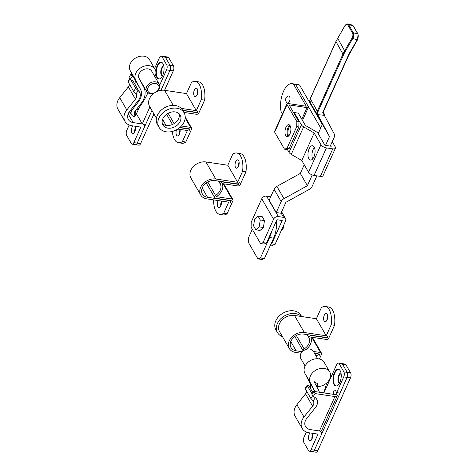<?xml version="1.0" encoding="UTF-8"?>
<svg xmlns="http://www.w3.org/2000/svg" width="476" height="476" viewBox="0 0 476 476"><rect width="100%" height="100%" fill="white"/><g stroke="black" fill="none" stroke-linecap="round" stroke-linejoin="round"><path stroke-width="0.71" d="M252.316 229.277L248.609 237.518L248.466 242.516L257.915 258.89L260.42 257.986L269.612 237.53A18.106 8.556 -81.5 0 0 271.57 231.675M257.915 258.89L261.913 259.485L264.418 258.587L273.611 238.131A18.106 8.556 -81.5 0 0 276.455 220.804M260.42 257.986L264.418 258.587M281.447 230.188A3.624 1.714 -81.5 0 0 282.095 229.783A3.624 1.714 -81.5 0 0 283.416 225.808M283.613 225.38A3.017 1.428 98.5 0 1 282.548 229.337L282.095 229.783M275.045 244.432L285.564 221.031A3.862 2.927 150 0 0 285.546 218.591A3.862 2.927 150 0 0 283.613 217.377L278.353 216.586A3.862 2.927 150 0 0 273.569 219.228L263.05 242.635L266.417 243.141L276.937 219.733L282.197 220.525L271.677 243.926L275.045 244.432L272.54 245.336L270.511 245.033M270.737 196.749L266.542 196.118A3.862 2.927 150 0 0 261.758 198.76L251.239 222.167L251.096 227.165L260.545 243.539L263.05 242.635M264.472 220.602L262.199 216.663L257.986 216.033L254.642 218.978L253.571 225.868L255.844 229.807L260.051 230.438L263.395 227.492L264.472 220.602L260.259 219.971L257.986 216.033M330.255 146.108L334.229 137.255A5.432 4.117 150 0 0 334.247 133.917L322.74 112.372L348.408 55.258A30.785 23.33 -30 0 1 349.824 52.497L357.238 39.704L352.752 38.508L345.338 51.301A36.218 27.447 150 0 0 343.672 54.55L318.004 111.658A5.432 4.117 150 0 0 317.825 114.639L325.037 115.406L324.489 115.638M317.789 114.656L317.778 114.633A5.432 4.117 150 0 0 317.789 114.656L329.493 136.547L325.519 145.394M312.238 174.942L307.395 185.717L283.964 198.665A5.432 4.117 150 0 0 281.173 201.586L276.253 212.534L280.989 213.242L285.909 202.294L309.34 189.347A5.432 4.117 150 0 0 312.131 186.425L316.879 175.858M304.224 164.726L300.308 173.437L276.877 186.384A5.432 4.117 150 0 0 274.087 189.305L269.166 200.253L276.253 212.534M317.105 114.347L322.407 124.266L318.2 133.631M329.493 136.547L322.407 124.266M307.395 185.717L300.308 173.437M266.417 243.141L263.912 244.045L260.545 243.539M270.874 244.218L271.677 243.926M317.825 114.639L316.968 114.198L309.876 101.918L310.34 101.674M255.844 229.807L259.188 226.856L263.395 227.492M259.188 226.856L260.259 219.971M312.655 158.96A7.241 3.421 98.5 0 1 313.16 149.387A7.241 3.421 98.5 0 1 314.392 147.399M313.886 156.979A7.241 3.421 98.5 0 1 310.453 160.043A7.241 3.421 98.5 0 1 308.049 155.985A7.241 3.421 98.5 0 1 309.162 148.792A7.241 3.421 98.5 0 1 312.601 145.721A7.241 3.421 98.5 0 1 314.999 149.779A7.241 3.421 98.5 0 1 313.886 156.979M288.64 135.957A6.033 2.85 98.5 0 1 288.908 127.681A6.033 2.85 98.5 0 1 290.164 125.777M322.323 124.456L299.582 85.055A18.106 8.556 98.5 0 0 298.202 84.585L294.204 83.984A18.106 8.556 98.5 0 1 295.584 84.454L320.723 128.014M330.653 145.216L331.254 146.257L324.941 145.311L318.164 133.572A4.587 2.065 24.2 0 0 315.939 131.566L305.402 125.444L298.303 113.145L294.305 112.544L301.403 124.843A4.587 2.065 24.2 0 0 303.634 126.854L314.166 132.977L301.796 160.507L308.567 172.247A4.587 2.065 24.2 0 0 314.059 175.436L320.372 176.382A4.587 2.065 24.2 0 0 323.061 175.674L335.437 148.137A4.587 2.065 24.2 0 0 335.253 146.858L332.248 141.658M287.236 149.28L289.027 152.38A4.587 2.065 24.2 0 0 291.258 154.391L301.796 160.507M294.305 112.544L293.668 112.776M314.166 132.977L320.943 144.71A4.587 2.065 24.2 0 0 326.435 147.899L332.748 148.851A4.587 2.065 24.2 0 0 335.437 148.137M299.582 85.055L293.484 84.139L306.235 106.231L288.349 103.554A2.416 1.089 24.2 0 0 286.933 103.923A2.416 1.089 24.2 0 0 287.028 104.601L296.869 121.654L298.976 121.969L289.134 104.916L307.02 107.6A2.416 1.089 24.2 0 0 308.436 107.225A2.416 1.089 24.2 0 0 308.335 106.547L295.584 84.454A18.106 8.556 98.5 0 0 294.204 83.984L292.103 83.669A18.106 8.556 -81.5 0 0 282.97 92.624A18.106 8.556 -81.5 0 0 281.108 111.67L282.423 113.954M287.331 102.965A3.624 1.714 -81.5 0 0 289.414 101.578A3.624 1.714 -81.5 0 0 289.92 97.628A3.624 1.714 -81.5 0 0 288.379 95.985A3.921 3.921 0 0 0 287.331 102.965M285.719 135.565A6.033 2.85 -81.5 0 0 287.034 136.618A6.033 2.85 -81.5 0 0 290.414 132.637A6.033 2.85 -81.5 0 0 290.14 125.729A6.033 2.85 -81.5 0 0 288.825 124.676A6.033 2.85 -81.5 0 0 285.445 128.663A6.033 2.85 -81.5 0 0 285.719 135.565M289.813 125.265A6.033 2.85 -81.5 0 0 287.29 130.085A6.033 2.85 -81.5 0 0 287.825 135.88A6.033 2.85 -81.5 0 0 288.153 136.344M293.484 84.139A18.106 8.556 -81.5 0 0 292.103 83.669M286.6 149.506L284.499 149.19L287.004 148.286L289.111 148.601L286.6 149.506M286.933 103.923L274.557 131.459A2.416 1.089 24.2 0 0 274.652 132.132L284.499 149.19M298.976 121.969L298.833 126.967L296.726 126.652L287.004 148.286M296.726 126.652L296.869 121.654M298.833 126.967L289.111 148.601M242.593 171.277L245.961 171.782A18.106 8.556 -81.5 0 0 244.004 156.658A18.106 8.556 -81.5 0 0 240.059 153.504L236.691 152.998A18.106 8.556 -81.5 0 0 232.746 154.224L227.802 165.231L237.643 182.284L242.593 171.277A18.106 8.556 -81.5 0 0 240.636 156.152A18.106 8.556 -81.5 0 0 236.691 152.998M235.555 167.463A4.224 1.999 -81.5 0 0 236.471 168.201A4.224 1.999 -81.5 0 0 238.839 165.416A4.224 1.999 -81.5 0 0 238.649 160.579A4.224 1.999 -81.5 0 0 237.726 159.841A4.224 1.999 -81.5 0 0 235.364 162.631A4.224 1.999 -81.5 0 0 235.555 167.463M218.234 200.58A4.224 1.999 -81.5 0 0 217.877 206.798A4.224 1.999 -81.5 0 0 218.793 207.536A4.224 1.999 -81.5 0 0 220.918 205.471A4.224 1.999 -81.5 0 0 221.37 201.05M245.961 171.782L240.196 184.611A1.934 1.464 -30 0 1 237.804 185.932L222.232 183.593A12.192 9.24 -30 0 1 221.923 190.531A12.192 9.24 -30 0 1 216.354 196.677L231.925 199.01A1.934 1.464 -30 0 1 232.895 199.617A1.934 1.464 -30 0 1 232.901 200.836L227.141 213.659L223.774 213.153L228.718 202.151L206.834 198.867A12.192 9.24 -30 0 1 200.735 195.029A12.192 9.24 -30 0 1 203.085 183.766A12.192 9.24 -30 0 1 215.759 179.006L237.643 182.284M220.239 190.275A10.264 7.777 150 0 0 220.501 184.444A1.934 1.464 -30 0 1 220.995 182.719A1.934 1.464 -30 0 1 222.941 182.022L238.512 184.355L239.327 182.54A1.934 1.464 -30 0 1 236.941 183.861L215.051 180.577A10.264 7.777 150 0 0 204.388 184.587A10.264 7.777 150 0 0 202.407 194.065A10.264 7.777 150 0 0 207.542 197.296L229.426 200.575A1.934 1.464 -30 0 1 230.39 201.181A1.934 1.464 -30 0 1 230.402 202.401L231.217 200.58L215.652 198.248A1.934 1.464 -30 0 1 214.682 197.641A1.934 1.464 -30 0 1 215.557 195.452A10.264 7.777 150 0 0 220.239 190.275M239.113 162.09A4.224 1.999 -81.5 0 0 238.458 166.457M221.435 201.425A4.224 1.999 -81.5 0 0 220.775 205.793M213.647 199.89A18.106 8.556 -81.5 0 0 219.829 214.379L223.196 214.884A18.106 8.556 -81.5 0 0 227.141 213.659M200.735 195.029L190.894 177.976A12.192 9.24 -30 0 1 193.244 166.713A12.192 9.24 -30 0 1 205.918 161.947L227.802 165.231M219.829 214.379A18.106 8.556 -81.5 0 0 223.774 213.153M238.119 183.682L238.512 184.355M201.253 99.645L204.62 100.144A18.106 8.556 -81.5 0 0 202.663 85.02A18.106 8.556 -81.5 0 0 198.718 81.866L195.35 81.36A18.106 8.556 -81.5 0 0 191.411 82.586L186.461 93.594L196.308 110.646L201.253 99.645A18.106 8.556 -81.5 0 0 199.295 84.52A18.106 8.556 -81.5 0 0 195.35 81.36M194.214 95.825A4.224 1.999 -81.5 0 0 195.13 96.563A4.224 1.999 -81.5 0 0 197.498 93.778A4.224 1.999 -81.5 0 0 197.308 88.941A4.224 1.999 -81.5 0 0 196.386 88.203A4.224 1.999 -81.5 0 0 194.024 90.993A4.224 1.999 -81.5 0 0 194.214 95.825M176.507 129.823A4.224 1.999 -81.5 0 0 176.536 135.16A4.224 1.999 -81.5 0 0 177.453 135.898A4.224 1.999 -81.5 0 0 179.577 133.833A4.224 1.999 -81.5 0 0 180.029 129.412M197.772 90.452A4.224 1.999 -81.5 0 0 197.118 94.819M204.62 100.144L198.855 112.973A1.934 1.464 -30 0 1 196.463 114.294L183.855 112.401M180.095 129.787A4.224 1.999 -81.5 0 0 179.44 134.155M172.383 131.441A18.106 8.556 -81.5 0 0 178.488 142.746L181.856 143.246A18.106 8.556 -81.5 0 0 185.801 142.021L182.433 141.515L187.377 130.513L177.78 129.073M181.439 126.003L190.584 127.372A1.934 1.464 -30 0 1 191.554 127.979A1.934 1.464 -30 0 1 191.56 129.198L185.801 142.021M156.431 118.256L149.553 106.338A12.192 9.24 -30 0 1 151.904 95.075A12.192 9.24 -30 0 1 164.577 90.309L186.461 93.594M182.796 110.563L197.171 112.717L197.986 110.902A1.934 1.464 -30 0 1 195.6 112.223L182.629 110.277M179.684 127.681L188.085 128.936A1.934 1.464 -30 0 1 189.049 129.549A1.934 1.464 -30 0 1 189.061 130.763L189.876 128.942L179.946 127.455M181.237 108.391L196.308 110.646M178.488 142.746A18.106 8.556 -81.5 0 0 182.433 141.515M196.784 112.044L197.171 112.717M180.214 121.326A9.96 7.545 -30 0 1 171.598 127.996A9.96 7.545 -30 0 1 162.905 125.004A9.96 7.545 -30 0 1 162.851 118.726A9.96 7.545 -30 0 1 171.461 112.056A9.96 7.545 -30 0 1 180.16 115.049A9.96 7.545 -30 0 1 180.214 121.326M179.178 113.794A9.96 7.545 -30 0 1 178.637 118.601A9.96 7.545 -30 0 1 171.015 125.015A9.96 7.545 -30 0 1 162.31 123.534M158.984 127.27L157.407 124.539A14.488 10.978 -30 0 1 157.33 115.406A14.488 10.978 -30 0 1 169.855 105.708A14.488 10.978 -30 0 1 182.504 110.057L184.081 112.788A14.488 10.978 -30 0 1 184.158 121.921A14.488 10.978 -30 0 1 171.634 131.62A14.488 10.978 -30 0 1 158.984 127.27A14.488 10.978 -30 0 1 158.907 118.137A14.488 10.978 -30 0 1 171.431 108.433A14.488 10.978 -30 0 1 184.081 112.788M331.177 324.787L334.545 325.292A18.106 8.556 -81.5 0 0 332.587 310.168A18.106 8.556 -81.5 0 0 328.642 307.008L325.275 306.508A18.106 8.556 -81.5 0 0 321.336 307.734L316.391 318.736L326.233 335.794L331.177 324.787A18.106 8.556 -81.5 0 0 329.219 309.662A18.106 8.556 -81.5 0 0 325.275 306.508M324.138 320.973A4.224 1.999 -81.5 0 0 325.06 321.711A4.224 1.999 -81.5 0 0 327.423 318.92A4.224 1.999 -81.5 0 0 327.232 314.089A4.224 1.999 -81.5 0 0 326.31 313.351A4.224 1.999 -81.5 0 0 323.948 316.141A4.224 1.999 -81.5 0 0 324.138 320.973M334.545 325.292L328.779 338.121A1.934 1.464 -30 0 1 326.393 339.442L310.822 337.103A12.192 9.24 -30 0 1 310.513 344.041A12.192 9.24 -30 0 1 306.11 349.384M303.182 350.967A1.934 1.464 -30 0 1 304.14 348.956A10.264 7.777 150 0 0 308.829 343.785A10.264 7.777 150 0 0 309.085 337.948A1.934 1.464 -30 0 1 309.578 336.223A1.934 1.464 -30 0 1 311.53 335.532L327.095 337.865L327.916 336.044A1.934 1.464 -30 0 1 325.524 337.365L303.64 334.087A10.264 7.777 150 0 0 292.972 338.097A10.264 7.777 150 0 0 290.997 347.575A10.264 7.777 150 0 0 296.126 350.806L302.331 351.734M327.696 315.6A4.224 1.999 -81.5 0 0 327.042 319.967M313.446 351.461L320.515 352.52A1.934 1.464 -30 0 1 321.478 353.127A1.934 1.464 -30 0 1 321.49 354.346L319.402 358.993M301.165 353.24L295.417 352.377A12.192 9.24 -30 0 1 289.325 348.539L279.477 331.48A12.192 9.24 -30 0 1 281.828 320.223A12.192 9.24 -30 0 1 294.501 315.457L316.391 318.736M314.672 353.585L318.01 354.084A1.934 1.464 -30 0 1 318.979 354.691A1.934 1.464 -30 0 1 318.985 355.911L319.807 354.09L314.511 353.299M289.325 348.539A12.192 9.24 -30 0 1 291.675 337.276A12.192 9.24 -30 0 1 304.348 332.51L326.233 335.794M316.677 357.054L317.302 355.661L315.737 355.423M326.709 337.192L327.095 337.865M282.441 336.615A14.488 10.978 -30 0 1 277.49 332.629L275.919 329.898A14.488 10.978 -30 0 1 275.836 320.764A14.488 10.978 -30 0 1 288.367 311.066A14.488 10.978 -30 0 1 301.01 315.421L301.653 316.528M277.49 332.629A14.488 10.978 -30 0 1 277.413 323.496A14.488 10.978 -30 0 1 288.64 314.124A14.488 10.978 -30 0 1 301.32 316.48M163.976 66.949A4.224 1.999 -81.5 0 0 163.922 66.938A4.224 1.999 -81.5 0 0 161.56 69.722A4.224 1.999 -81.5 0 0 161.751 74.559A4.224 1.999 -81.5 0 0 162.673 75.297A4.224 1.999 -81.5 0 0 162.727 75.303M135.422 127.681A4.224 1.999 -81.5 0 0 134.767 132.048A4.224 1.999 -81.5 0 1 135.422 127.681M173.252 105.345L164.577 90.309L173.3 70.876L166.57 69.865A3.624 1.714 -81.5 0 0 166.713 64.873L170.081 65.373A3.624 1.714 98.5 0 1 169.932 70.371L160.971 90.321L169.932 70.371A3.624 1.714 -81.5 0 0 170.081 65.373L165.356 57.191A3.624 1.714 -81.5 0 0 164.565 56.555A3.624 1.714 98.5 0 1 165.356 57.191L168.724 57.691A3.624 1.714 -81.5 0 0 167.933 57.06L161.197 56.055A3.624 1.714 -81.5 0 0 159.478 57.584L154.593 68.461M134.726 144.044A3.624 1.714 -81.5 0 0 135.511 144.68A3.624 1.714 -81.5 0 0 137.231 143.145L151.927 110.444L145.626 124.456L133.215 122.6A9.657 7.319 -30 0 1 128.383 119.559A9.657 7.319 -30 0 1 129.656 111.313L138.284 100.519A9.657 7.319 150 0 0 139.611 98.365A9.657 7.319 150 0 0 139.557 92.273A9.657 7.319 150 0 0 138.213 90.708L135.957 93.826L133.607 91.309L128.098 81.759L127.979 81.11L129.758 78.653M173.3 70.876A3.624 1.714 -81.5 0 0 173.448 65.878L168.724 57.691M129.174 125.021L126.777 130.359A3.624 1.714 -81.5 0 0 126.634 135.357L131.358 143.544A3.624 1.714 -81.5 0 0 132.144 144.174A3.624 1.714 -81.5 0 0 133.863 142.639L137.231 143.145A3.624 1.714 98.5 0 1 135.511 144.68L138.879 145.18A3.624 1.714 -81.5 0 0 140.599 143.645L153.944 113.948M155.836 73.81A8.449 3.992 -81.5 0 0 156.836 77.493A8.449 3.992 -81.5 0 0 158.675 78.968A8.449 3.992 -81.5 0 0 163.405 73.393A8.449 3.992 -81.5 0 0 163.024 63.724A8.449 3.992 -81.5 0 0 161.185 62.255A8.449 3.992 -81.5 0 0 155.825 71.424M161.441 62.314A8.449 3.992 -81.5 0 0 156.907 68.169A8.449 3.992 -81.5 0 0 157.366 77.576A8.449 3.992 -81.5 0 0 158.942 78.986M163.821 65.974A5.188 2.451 -81.5 0 0 161.096 69.651A5.188 2.451 -81.5 0 0 161.4 75.345A5.188 2.451 -81.5 0 0 162.292 76.19M173.448 65.878L170.081 65.373L165.356 57.191L161.989 56.686L166.713 64.873M166.57 69.865L159.638 85.287M149.904 106.945L142.259 123.956L136.434 113.853L142.259 123.956A3.862 2.927 150 0 1 144.192 125.17L143.609 124.153M132.233 74.494L130.858 74.292L128.954 77.261L130.216 79.444A9.657 7.319 -30 0 1 133.732 82.175L139.557 92.273M128.716 112.699L130.478 112.961M135.755 113.752L136.434 113.853L139.438 107.165M133.369 76.66L132.12 76.469L130.216 79.444M161.989 56.686A3.624 1.714 -81.5 0 0 161.197 56.055M130.858 74.292L132.12 76.469M132.905 125.908A4.224 1.999 -81.5 0 0 131.864 133.054A4.224 1.999 -81.5 0 0 132.786 133.792A4.224 1.999 -81.5 0 0 135.142 131.049A4.224 1.999 -81.5 0 0 134.988 126.223M129.543 84.264A5.795 4.391 -30 0 1 129.157 85.579A5.795 4.391 -30 0 1 128.359 86.87L119.732 97.669A13.518 10.246 150 0 0 117.947 109.206L125.039 121.487A13.518 10.246 150 0 0 131.798 125.741L140.848 127.098L133.863 142.639M135.957 93.826A5.795 4.391 -30 0 1 136.213 94.206A5.795 4.391 -30 0 1 136.243 97.86A5.795 4.391 -30 0 1 135.446 99.151L126.818 109.95A13.518 10.246 150 0 0 125.039 121.487M133.607 91.309L135.743 88.358L130.704 79.623M135.743 88.358L138.213 90.708M140.599 143.645L137.231 143.145L144.216 127.604A3.862 2.927 150 0 0 144.192 125.17M312.595 434.701A4.224 1.999 -81.5 0 0 311.941 439.068A4.224 1.999 -81.5 0 1 312.595 434.701M341.149 373.963A4.224 1.999 -81.5 0 0 341.096 373.957A4.224 1.999 -81.5 0 0 338.733 376.742A4.224 1.999 -81.5 0 0 338.924 381.573A4.224 1.999 -81.5 0 0 339.84 382.311A4.224 1.999 -81.5 0 0 339.9 382.317M311.893 451.064A3.624 1.714 -81.5 0 0 312.684 451.694A3.624 1.714 -81.5 0 0 314.404 450.159L347.105 377.391A3.624 1.714 -81.5 0 0 347.254 372.393L342.53 364.205A3.624 1.714 -81.5 0 0 341.738 363.575A3.624 1.714 98.5 0 1 342.53 364.205L347.254 372.393A3.624 1.714 98.5 0 1 347.105 377.391L350.473 377.896A3.624 1.714 -81.5 0 0 350.616 372.898L345.891 364.711A3.624 1.714 -81.5 0 0 345.106 364.08L338.371 363.069A3.624 1.714 -81.5 0 0 336.651 364.604L323.93 392.914M306.348 432.041L303.95 437.373A3.624 1.714 -81.5 0 0 303.801 442.371L308.531 450.558A3.624 1.714 -81.5 0 0 309.317 451.188A3.624 1.714 -81.5 0 0 311.036 449.653L314.404 450.159A3.624 1.714 98.5 0 1 312.684 451.694L316.052 452.2A3.624 1.714 -81.5 0 0 317.772 450.665L350.473 377.896M340.197 370.745A8.449 3.992 -81.5 0 0 338.353 369.269A8.449 3.992 -81.5 0 0 333.628 374.844A8.449 3.992 -81.5 0 0 334.009 384.513A8.449 3.992 -81.5 0 0 335.848 385.988A8.449 3.992 -81.5 0 0 340.578 380.413A8.449 3.992 -81.5 0 0 340.197 370.745M338.615 369.328A8.449 3.992 -81.5 0 0 334.081 375.189A8.449 3.992 -81.5 0 0 334.533 384.59A8.449 3.992 -81.5 0 0 336.115 386.006M340.995 372.988A5.188 2.451 -81.5 0 0 338.269 376.671A5.188 2.451 -81.5 0 0 338.567 382.365A5.188 2.451 -81.5 0 0 339.459 383.204M316.784 405.385A9.657 7.319 -30 0 1 315.457 407.533L306.83 418.333A9.657 7.319 150 0 0 305.556 426.573A9.657 7.319 150 0 0 310.382 429.614A9.657 7.319 -30 0 1 305.556 426.573A9.657 7.319 -30 0 1 306.83 418.333L315.457 407.533A9.657 7.319 150 0 0 316.784 405.385A9.657 7.319 150 0 0 316.73 399.293A9.657 7.319 -30 0 1 316.784 405.385M334.902 396.556A3.862 1.737 24.2 0 0 337.163 395.955L321.699 430.369A3.862 1.737 -155.8 0 1 319.432 430.97L310.382 429.614L319.432 430.97L334.902 396.556L315.118 393.587L313.214 396.562A9.657 7.319 -30 0 1 316.73 399.293A9.657 7.319 150 0 0 315.386 397.722L313.131 400.846L310.78 398.329L305.271 388.773L305.152 388.124L307.294 385.167L307.407 385.822L305.271 388.773M336.782 392.635A2.416 1.142 -81.5 0 0 337.008 394.872L313.863 391.403L311.953 394.378L313.214 396.562M333.64 394.372A2.416 1.142 98.5 0 1 333.533 391.605A2.416 1.142 98.5 0 1 334.884 390.017A2.416 1.142 98.5 0 1 335.407 390.439L336.669 392.617L340.037 393.122L347.105 377.391L343.737 376.885A3.624 1.714 -81.5 0 0 343.886 371.887L339.162 363.7A3.624 1.714 -81.5 0 0 338.371 363.069M336.669 392.617L343.737 376.885M337.163 395.955A3.862 1.737 24.2 0 0 337.008 394.872M315.118 393.587L313.863 391.403M310.072 432.928A4.224 1.999 -81.5 0 0 309.037 440.074A4.224 1.999 -81.5 0 0 309.959 440.812A4.224 1.999 -81.5 0 0 312.31 438.063A4.224 1.999 -81.5 0 0 312.161 433.237M306.717 391.284A5.795 4.391 -30 0 1 306.33 392.599A5.795 4.391 -30 0 1 305.532 393.89L296.905 404.689A13.518 10.246 150 0 0 295.12 416.226L302.206 428.507A13.518 10.246 150 0 0 308.972 432.761L318.016 434.118L311.036 449.653M313.131 400.846A5.795 4.391 -30 0 1 313.381 401.226A5.795 4.391 -30 0 1 313.416 404.88A5.795 4.391 -30 0 1 312.619 406.171L303.991 416.97A13.518 10.246 150 0 0 302.206 428.507M312.976 392.783L309.644 387.012A9.657 7.319 150 0 0 308.299 385.441L307.294 385.167M312.155 394.057L307.407 385.822M317.772 450.665L314.404 450.159L321.383 434.624A3.862 2.927 150 0 0 321.365 432.19A3.862 2.927 150 0 0 319.432 430.97M156.741 91.594A6.033 4.576 150 0 0 158.966 87.876A6.033 4.576 150 0 0 154.016 83.49A6.033 4.576 150 0 0 147.643 89A6.033 4.576 150 0 0 154.313 92.993M153.885 93.302A7.241 5.492 -30 0 1 146.638 91.374A7.241 5.492 -30 0 1 146.114 88.429A7.241 5.492 -30 0 1 151.933 82.211A7.241 5.492 -30 0 1 159.18 84.139A7.241 5.492 -30 0 1 159.704 87.084A7.241 5.492 -30 0 1 157.223 91.374M159.18 84.139L151.701 71.174A7.241 5.492 150 0 0 144.448 69.246A7.241 5.492 150 0 0 138.635 75.47A7.241 5.492 150 0 0 139.075 78.266L143.8 87.269A19.558 14.821 -30 0 1 144.99 94.831A19.558 14.821 -30 0 1 141.075 103.476L135.142 110.985A2.172 1.648 150 0 0 134.708 111.949L134.857 112.818L135.892 112.806L135.071 111.075M147.899 92.749A72.435 54.889 -30 0 1 137.618 109.522L136.19 109.659M135.892 112.806L135.434 115.977L134.036 116.566A6.033 4.576 -30 0 1 131.513 114.764A6.033 4.576 -30 0 1 132.292 109.641L138.224 102.132A15.696 11.894 150 0 0 141.366 95.194A15.696 11.894 150 0 0 140.414 89.125L135.684 80.123A11.109 8.419 -30 0 1 135.011 75.827A11.109 8.419 -30 0 1 143.93 66.289A11.109 8.419 -30 0 1 155.045 69.24A11.109 8.419 -30 0 1 155.842 73.762A11.109 8.419 -30 0 1 154.89 76.701M135.827 85.811A15.696 11.894 150 0 0 135.856 85.638A15.696 11.894 150 0 0 134.898 79.569L130.174 70.573A11.109 8.419 -30 0 1 129.502 66.277A11.109 8.419 -30 0 1 138.415 56.739A11.109 8.419 -30 0 1 149.535 59.69L155.045 69.24M140.67 81.301L142.181 83.931M317.653 358.749L313.363 351.312A7.241 5.492 150 0 0 306.11 349.384A7.241 5.492 150 0 0 300.296 355.602A7.241 5.492 150 0 0 300.814 358.553L305.104 365.99M326.53 383.138A72.435 54.889 -30 0 1 323.609 392.867M310.483 388.464A15.696 11.894 150 0 0 310.507 388.291A15.696 11.894 150 0 0 309.555 382.222L304.824 373.22A11.109 8.419 -30 0 1 304.152 368.924A11.109 8.419 -30 0 1 313.071 359.392A11.109 8.419 -30 0 1 324.186 362.343L329.701 371.893A11.109 8.419 -30 0 1 330.499 376.409A11.109 8.419 -30 0 1 316.837 386.583L317.962 383.406A7.241 5.492 150 0 1 313.809 381.068A7.241 5.492 150 0 1 313.726 380.919L318.456 389.921A19.558 14.821 -30 0 1 319.36 392.23M314.957 391.57L310.34 382.775A11.109 8.419 -30 0 1 309.662 378.479A11.109 8.419 -30 0 1 318.581 368.942A11.109 8.419 -30 0 1 329.701 371.893M315.32 383.953L316.837 386.583M269.612 237.53L273.611 238.131M273.569 219.228L261.758 198.76M283.964 198.665L276.877 186.384M281.173 201.586L274.087 189.305M283.613 217.377L281.09 213.01M278.353 216.586L266.542 196.118M325.037 115.418L323.216 112.009L325.037 115.406M352.543 33.112A0.601 0.458 -30 0 1 353.323 32.761L357.803 33.963L353.079 25.775L348.599 24.573L353.323 32.761A4.224 2.196 104.9 0 1 352.752 38.508L352.056 38.038A3.624 1.88 -75.1 0 0 352.543 33.112L347.819 24.925A3.624 1.88 -75.1 0 0 344.969 25.758L337.561 38.544A36.819 27.9 150 0 0 335.86 41.852L310.197 98.96A6.033 4.576 150 0 0 309.876 101.918M316.968 114.198A6.033 4.576 -30 0 1 317.284 111.241L342.952 54.133A36.819 27.9 -30 0 1 344.648 50.825L337.692 38.312M345.338 51.301L344.648 50.825L352.056 38.038M343.672 54.55L342.952 54.133L335.979 41.585M318.004 111.658L317.284 111.241L310.316 98.699M357.541 39.496L357.238 39.704A4.224 2.196 -75.1 0 0 357.803 33.963A0.601 0.458 -30 0 1 358.053 34.135L353.329 25.948A0.601 0.458 -30 0 0 353.079 25.775A4.224 2.196 -75.1 0 0 352.222 25.049L347.742 23.854A4.224 2.196 104.9 0 1 348.599 24.573A0.601 0.458 -30 0 0 347.819 24.925M348.408 55.258L348.735 54.996M349.824 52.497L350.128 52.289M301.403 124.843L289.027 152.38M303.634 126.854L291.258 154.391M320.943 144.71L308.567 172.247M326.435 147.899L314.059 175.436M332.748 148.851L320.372 176.382M287.028 104.601L274.652 132.132M307.02 107.6L301.802 119.208M218.579 181.106L220.501 184.444M207.786 181.993L215.557 195.452M223.107 183.724L231.925 199.01M205.918 161.947L215.759 179.006M202.181 188.008L207.542 197.296M168.135 113.282L174.103 123.611M185.194 118.024L190.584 127.372M162.584 119.393L166.029 125.366M307.163 334.616L309.085 337.948M296.375 335.497L304.14 348.956M311.691 337.234L320.515 352.52M294.501 315.457L304.348 332.51M290.765 341.512L296.126 350.806M135.446 99.151L128.359 86.87M133.215 122.6L128.169 113.853M130.013 79.105L128.098 81.759M126.818 109.95L119.732 97.669M343.886 371.887L350.616 372.898M339.162 363.7L345.891 364.711M312.619 406.171L305.532 393.89M310.78 398.329L312.702 395.675M303.991 416.97L296.905 404.689M134.898 79.569L140.414 89.125M130.174 70.573L135.684 80.123M131.745 108.701L132.292 109.641M137.713 101.233L138.224 102.132M134.036 116.566L134.708 111.949M309.555 382.222L314.945 391.57M304.824 373.22L310.34 382.775M285.546 218.591L281.631 211.814M358.053 34.135L357.565 39.669L348.759 55.168L323.174 112.104M353.329 25.948L352.222 25.049M347.742 23.854L344.945 25.585L335.836 41.68L310.173 98.794L309.852 101.864M308.436 107.225L302.504 120.422M206.221 182.974L214.682 197.641M223.78 183.825L232.895 199.617M229.932 200.39L230.39 201.181M166.57 114.264L172.461 124.48M185.224 117.013L191.554 127.979M188.591 128.752L189.049 129.549M294.805 336.484L303.17 350.979M312.369 337.335L321.478 353.127M318.521 353.9L318.979 354.691M135.511 144.68L132.144 144.174M321.365 432.19L320.675 430.988M312.684 451.694L309.317 451.188M129.579 111.414L131.513 114.764M146.638 91.374L139.111 78.344"/></g></svg>

